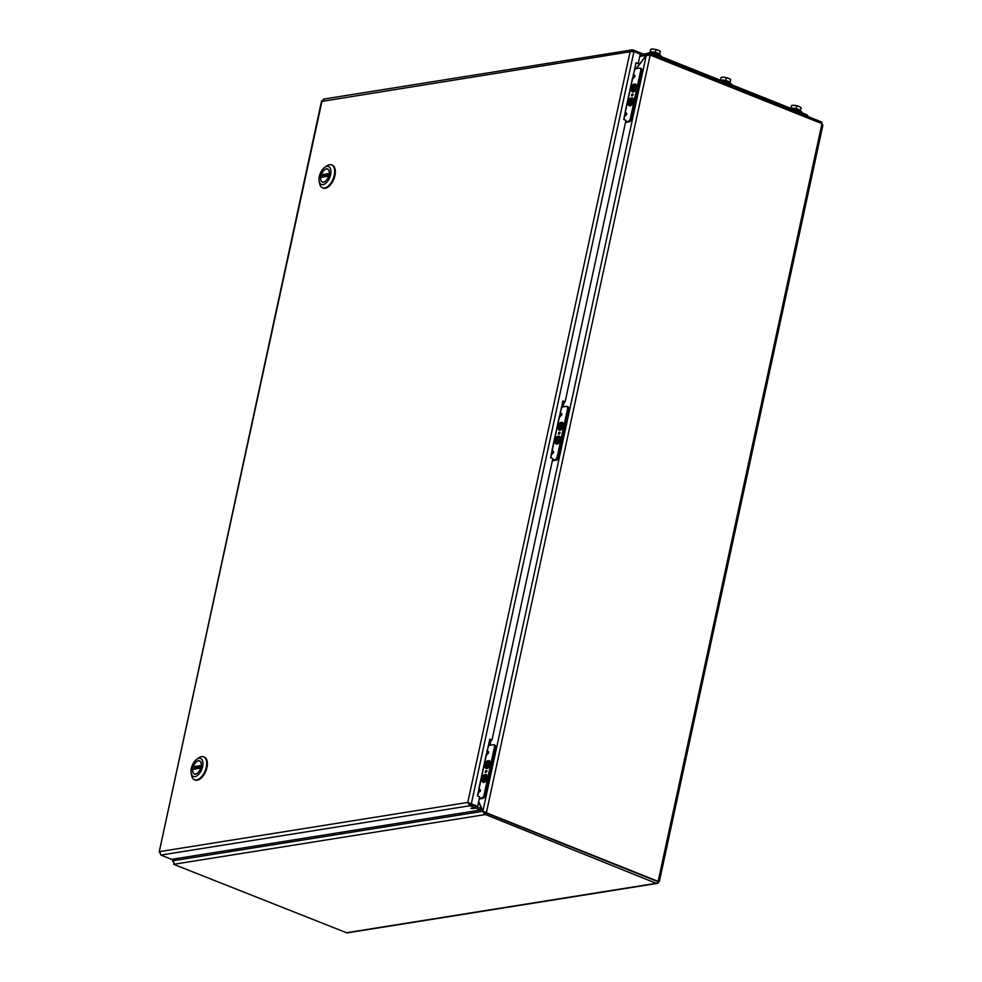 <?xml version="1.0" encoding="UTF-8"?>
<svg xmlns="http://www.w3.org/2000/svg" width="982" height="982" viewBox="0 0 982 982"><rect width="100%" height="100%" fill="white"/><g stroke="black" fill="none" stroke-linecap="round" stroke-linejoin="round"><path stroke-width="1.47" d="M477.657 806.32L467.788 802.441L477.657 806.32L479.695 796.868L477.498 795.985L489.773 739.188L491.982 740.06L552.829 458.619L550.62 457.747L562.907 400.938L565.104 401.822L562.796 401.429M491.982 740.06L489.674 739.679M565.104 401.822L625.951 120.381L623.754 119.497L636.041 62.688L638.239 63.572L635.931 63.192M638.239 63.572L640.276 54.12L633.955 51.604L471.335 803.792L470.366 803.951M474.122 808.616L470.844 808.37L474.122 808.616M639.785 56.44L643.627 55.827L643.959 54.256L633.243 49.984L630.088 51.764L633.955 51.604M480.554 810.052L171.568 859.36L160.839 855.077L159.735 851.59L467.788 802.441L469.838 805.768L480.554 810.052L480.898 808.481L470.169 804.197L468.647 802.785M467.788 802.441L630.088 51.764L322.747 101.256L322.035 100.913L324.244 99.28M632.911 51.481L633.243 49.984L632.126 49.886L323.409 99.145M640.203 54.464L643.627 55.827M322.035 100.913L159.158 852.155L321.58 100.913M159.735 851.59L160.127 853.456M470.169 804.197L469.838 805.768L160.839 855.077M174.415 858.906L172.587 861.312L173.053 859.115M173.409 860.563L173.544 862.577M478.578 802.036L482.702 811.328L484.887 814.63L485.231 813.071L483.905 811.635M484.003 811.844L482.702 811.328L173.311 860.698L174.71 858.857M636.336 68.642L646.242 55.569L650.158 55.176L486.385 812.654L482.899 811.071L478.676 801.57M485.231 813.071L485.857 812.973L485.513 814.532L174.268 864.209L173.311 860.698M484.286 811.746L486.385 812.654L485.427 812.814M484.605 812.2L482.899 811.071L646.242 55.569M643.787 54.194L649.433 53.556L646.144 55.36L636.103 68.617L634.753 68.838M646.414 55.471L643.64 55.765M821.529 123.499L821.848 122.063L650.072 53.458L649.102 55.127M650.072 53.458L649.679 55.029M658.149 881.308L658.885 881.603A2.701 0.687 -167.8 0 0 659.401 881.32A2.701 0.687 -167.8 0 0 658.333 880.498L658.149 881.37L486.36 812.765M650.182 55.078L821.959 123.671L821.774 124.53A2.701 0.687 12.2 0 1 822.842 125.365L659.401 881.32M657.412 881.48L658.149 881.37M485.513 814.532L656.197 883.309A2.701 2.185 80.9 0 0 657.179 883.419L347.493 932.839A2.701 2.185 -99.1 0 1 346.511 932.728L173.642 864.307M657.289 883.137L657.633 881.566L485.857 812.973M822.4 124.837A2.701 2.185 80.9 0 0 821.664 122.897M657.179 883.419A2.701 2.185 80.9 0 0 658.885 881.603M643.505 54.071L648.378 53.298A5.597 1.436 12.2 0 1 656.037 54.538L805.67 114.28A5.597 1.436 12.2 0 1 807.879 115.986L807.781 116.441M552.363 460.791L556.438 460.128A2.799 1.485 -68.2 0 0 558.635 457.231L568.922 409.666A2.799 1.485 -68.2 0 0 568.627 407.53M195.185 780.039A12.336 6.555 -68.2 0 0 197.689 780.138A12.336 6.555 -68.2 0 0 206.576 768.869A12.336 6.555 -68.2 0 0 204.33 757.122A12.336 6.555 -68.2 0 1 206.576 768.869A12.336 6.555 -68.2 0 1 197.689 780.138A12.336 6.555 -68.2 0 1 195.185 780.039L194.485 779.757A12.336 6.555 111.8 0 1 191.686 775.694A12.336 6.555 111.8 0 0 194.485 779.757L195.185 780.039M201.58 756.656A12.336 6.555 111.8 0 1 203.372 756.754A12.336 6.555 111.8 0 1 203.642 756.852A12.336 6.555 111.8 0 1 205.889 768.587A12.336 6.555 111.8 0 1 197.001 779.868A12.336 6.555 111.8 0 1 194.485 779.757A12.336 6.555 111.8 0 0 197.001 779.868A12.336 6.555 111.8 0 0 205.889 768.587A12.336 6.555 111.8 0 0 203.642 756.852L204.33 757.122L203.642 756.852A12.336 6.555 111.8 0 0 203.372 756.754A12.336 6.555 111.8 0 0 201.58 756.656A12.336 6.555 111.8 0 0 198.806 757.859A12.336 6.555 111.8 0 1 201.58 756.656M200.365 758.399A9.685 5.155 111.8 0 1 202.317 767.789A9.685 5.155 111.8 0 1 195.001 776.627A9.685 5.155 111.8 0 1 191.183 773.288A9.685 5.155 111.8 0 1 196.781 759.27A9.685 5.155 111.8 0 1 200.365 758.399A9.685 5.155 111.8 0 1 202.317 767.789A9.685 5.155 111.8 0 1 195.001 776.627A9.685 5.155 111.8 0 1 191.183 773.288A9.685 5.155 111.8 0 1 196.781 759.27A9.685 5.155 111.8 0 1 200.365 758.399M198.438 760.768A7.095 3.768 -68.2 0 0 193.123 767.102A7.095 3.768 -68.2 0 0 194.35 774.062A7.095 3.768 -68.2 0 0 195.799 774.123A7.095 3.768 -68.2 0 0 200.905 767.642A7.095 3.768 -68.2 0 0 199.616 760.89A7.095 3.768 -68.2 0 0 198.438 760.768A7.095 3.768 -68.2 0 0 193.123 767.102A7.095 3.768 -68.2 0 0 194.35 774.062A7.095 3.768 -68.2 0 0 195.799 774.123A7.095 3.768 -68.2 0 0 200.905 767.642A7.095 3.768 -68.2 0 0 199.616 760.89A7.095 3.768 -68.2 0 0 198.438 760.768M201.052 767.949L192.73 769.434A6.96 3.695 -68.2 0 0 194.399 773.939A6.96 3.695 -68.2 0 0 195.565 774.049A6.96 3.695 -68.2 0 0 200.672 768.169M193.307 766.77L201.249 765.506A6.96 3.695 -68.2 0 0 199.567 761.013A6.96 3.695 -68.2 0 0 193.307 766.77L195.97 768.219A6.96 3.695 -68.2 0 0 195.823 768.746M195.97 768.219L200.966 767.421M631.868 91.461A4.186 2.222 -68.2 0 0 633.82 91.743A4.186 2.222 -68.2 0 0 636.422 87.656A4.186 2.222 -68.2 0 0 636.422 85.238A4.186 2.222 -68.2 0 0 634.802 84.096M628.861 105.32A4.186 2.222 -68.2 0 0 630.825 105.614A4.186 2.222 -68.2 0 0 633.427 101.514A4.186 2.222 -68.2 0 0 633.415 99.096A4.186 2.222 -68.2 0 0 631.807 97.967M625.657 121.78L628.161 121.387A2.799 1.485 -68.2 0 0 630.358 118.478L631.389 118.896A2.799 1.485 111.8 0 1 629.192 121.805L625.522 122.382M640.718 68.519A2.799 1.485 111.8 0 1 641.185 68.568A2.799 1.485 111.8 0 1 641.774 70.913L640.73 70.495L630.358 118.478M640.73 70.495A2.799 1.485 -68.2 0 0 640.141 68.151A2.799 1.485 -68.2 0 0 639.675 68.114L635.084 68.838L633.243 74.657L634.323 75.663L633.267 75.491M631.451 95.009L632.101 94.088L632.163 95.561L632.85 93.941L633.267 94.763L631.5 95.72L632.113 94.1M631.635 95.303L632.862 93.941L633.267 94.763L632.85 93.941M632.175 95.917L631.475 95.009M641.774 70.913L631.389 118.896M625.399 111.887L626.811 113.74L624.282 117.091M633.623 73.834L634.814 76.743L632.506 79.039M624.098 119.632L624.368 115.741L626.086 113.716L625.018 112.709L632.592 77.688L635.035 75.688M632.199 95.929L631.512 95.733M632.261 94.959L632.776 94.309M631.61 98.323A3.584 1.903 111.8 0 1 631.819 98.384A3.584 1.903 111.8 0 1 632.568 99.305A3.584 1.903 111.8 0 1 632.58 101.367A3.584 1.903 111.8 0 1 630.346 104.878A3.584 1.903 111.8 0 1 629.167 105.025A3.584 1.903 111.8 0 1 628.971 104.927M632.187 101.22A3.584 1.903 111.8 0 1 628.775 104.878A3.584 1.903 111.8 0 1 628.014 101.883A3.584 1.903 111.8 0 1 631.426 98.225A3.584 1.903 111.8 0 1 632.187 101.22M630.775 99.894L630.223 99.55L629.892 101.072L631.168 101.883M631.266 101.809L630.874 99.44L630.223 99.55M629.892 101.072L628.713 102.275L629.658 102.128L629.327 103.662L631.254 101.87L631.475 100.815L630.542 100.974M630.284 102.128L629.658 102.128M630.297 102.079L628.946 101.22M633.341 91.007L633.55 90.896A3.351 1.78 -68.2 0 0 635.636 85.667L635.563 85.434A3.584 1.903 111.8 0 1 635.575 87.508A3.584 1.903 111.8 0 1 633.341 91.007A3.584 1.903 111.8 0 1 632.163 91.166A3.584 1.903 111.8 0 1 631.978 91.068M635.391 84.292A4.026 2.136 111.8 0 1 635.624 84.354A4.026 2.136 111.8 0 1 636.446 85.311M633.893 91.707A4.026 2.136 111.8 0 1 633.304 91.903A4.026 2.136 111.8 0 1 632.641 91.842A4.026 2.136 111.8 0 1 632.433 91.731M633.991 84.28A4.026 2.136 111.8 0 1 634.519 84.108A4.026 2.136 111.8 0 1 635.182 84.182A4.026 2.136 111.8 0 1 635.882 88.135A4.026 2.136 111.8 0 1 632.862 91.731A4.026 2.136 111.8 0 1 632.199 91.657A4.026 2.136 111.8 0 1 631.401 90.761M634.618 84.452A3.584 1.903 111.8 0 1 634.814 84.513A3.584 1.903 111.8 0 1 635.563 85.434M631.009 88.012A3.584 1.903 111.8 0 1 634.421 84.354A3.584 1.903 111.8 0 1 635.182 87.349A3.584 1.903 111.8 0 1 631.77 91.007A3.584 1.903 111.8 0 1 631.009 88.012M632.973 89.693L634.482 86.956L633.537 87.103L633.869 85.569L631.708 88.417L632.654 88.257L632.322 89.792L632.973 89.693M633.292 88.257L632.654 88.257M634.262 87.938L633.537 87.103M632.887 87.202L634.163 88.024M633.292 88.22L631.942 87.361M630.346 104.878L630.554 104.755A3.351 1.78 -68.2 0 0 632.641 99.538L632.568 99.305M632.396 98.151A4.026 2.136 111.8 0 1 632.629 98.225A4.026 2.136 111.8 0 1 633.439 99.182M630.898 105.565A4.026 2.136 111.8 0 1 630.211 105.786A4.026 2.136 111.8 0 1 629.634 105.7A4.026 2.136 111.8 0 1 629.425 105.59M630.996 98.151A4.026 2.136 111.8 0 1 631.622 97.967A4.026 2.136 111.8 0 1 632.187 98.04A4.026 2.136 111.8 0 1 632.862 102.079A4.026 2.136 111.8 0 1 629.769 105.602A4.026 2.136 111.8 0 1 629.204 105.528A4.026 2.136 111.8 0 1 628.406 104.632M485.574 768.047A4.186 2.222 -68.2 0 0 487.526 768.341A4.186 2.222 -68.2 0 0 490.141 764.254A4.186 2.222 -68.2 0 0 490.128 761.836A4.186 2.222 -68.2 0 0 488.52 760.694M482.579 781.918A4.186 2.222 -68.2 0 0 484.531 782.212A4.186 2.222 -68.2 0 0 487.146 778.112A4.186 2.222 -68.2 0 0 487.133 775.694A4.186 2.222 -68.2 0 0 485.513 774.565M479.363 798.378L481.867 797.985A2.799 1.485 -68.2 0 0 484.065 795.076L485.108 795.494A2.799 1.485 111.8 0 1 482.911 798.391L479.241 798.98M494.425 745.117A2.799 1.485 111.8 0 1 494.891 745.166A2.799 1.485 111.8 0 1 495.48 747.498L494.449 747.093L484.065 795.076M494.449 747.093A2.799 1.485 -68.2 0 0 493.848 744.749A2.799 1.485 -68.2 0 0 493.394 744.712L488.803 745.436L486.962 751.255L488.029 752.249L486.986 752.089M485.231 772.331L485.906 772.527L485.206 772.318L485.808 770.686L485.353 771.901L486.569 770.539L486.974 771.361L485.206 772.318L485.832 770.698M485.378 771.913L486.581 770.539L486.974 771.361M495.48 747.498L485.108 795.494M479.118 788.485L480.529 790.338L477.988 793.689M487.342 750.432L488.754 752.286L486.213 755.637M477.841 796.132L478.074 792.339L479.805 790.314L478.737 789.307L486.299 754.286L488.754 752.286M486.581 770.539L486.998 771.361M485.98 771.557L486.495 770.907M472.477 804.786L469.47 803.215M485.329 774.921A3.584 1.903 111.8 0 1 485.538 774.982A3.584 1.903 111.8 0 1 486.286 775.903A3.584 1.903 111.8 0 1 486.286 777.965A3.584 1.903 111.8 0 1 484.052 781.476A3.584 1.903 111.8 0 1 482.874 781.623A3.584 1.903 111.8 0 1 482.69 781.525M485.894 777.818A3.584 1.903 111.8 0 1 482.481 781.476A3.584 1.903 111.8 0 1 481.732 778.481A3.584 1.903 111.8 0 1 485.145 774.823A3.584 1.903 111.8 0 1 485.894 777.818M484.482 776.492L483.93 776.136L483.598 777.67L484.887 778.481M484.985 778.407L484.58 776.038L483.93 776.136M483.598 777.67L482.432 778.873L483.377 778.726L483.046 780.26L484.973 778.468L485.194 777.413L484.249 777.56M484.003 778.726L483.377 778.726M484.016 778.677L482.665 777.818M487.06 767.605L487.268 767.494A3.351 1.78 -68.2 0 0 489.355 762.265L489.282 762.032A3.584 1.903 111.8 0 1 489.294 764.106A3.584 1.903 111.8 0 1 487.06 767.605A3.584 1.903 111.8 0 1 485.881 767.764A3.584 1.903 111.8 0 1 485.685 767.666M489.11 760.89A4.026 2.136 111.8 0 1 489.343 760.952A4.026 2.136 111.8 0 1 490.153 761.909M487.6 768.305A4.026 2.136 111.8 0 1 487.011 768.501A4.026 2.136 111.8 0 1 486.348 768.427A4.026 2.136 111.8 0 1 486.139 768.317M487.71 760.878A4.026 2.136 111.8 0 1 488.238 760.706A4.026 2.136 111.8 0 1 488.901 760.78A4.026 2.136 111.8 0 1 489.601 764.733A4.026 2.136 111.8 0 1 486.569 768.329A4.026 2.136 111.8 0 1 485.906 768.255A4.026 2.136 111.8 0 1 485.12 767.359M488.324 761.05A3.584 1.903 111.8 0 1 488.533 761.111A3.584 1.903 111.8 0 1 489.282 762.032M484.727 764.61A3.584 1.903 111.8 0 1 488.14 760.952A3.584 1.903 111.8 0 1 488.901 763.947A3.584 1.903 111.8 0 1 485.489 767.605A3.584 1.903 111.8 0 1 484.727 764.61M486.691 766.279L487.023 764.757L487.968 764.61L487.588 762.167L485.427 765.015L486.372 764.855L486.041 766.39L486.691 766.279M486.998 764.855L486.372 764.855M487.98 764.536L487.256 763.701M486.606 763.8L487.882 764.622M487.011 764.818L485.66 763.959M484.052 781.476L484.273 781.353A3.351 1.78 -68.2 0 0 486.36 776.136L486.286 775.903M486.115 774.749A4.026 2.136 111.8 0 1 486.336 774.823A4.026 2.136 111.8 0 1 487.158 775.78M484.605 782.163A4.026 2.136 111.8 0 1 483.917 782.372A4.026 2.136 111.8 0 1 483.353 782.298A4.026 2.136 111.8 0 1 483.144 782.188M484.703 774.749A4.026 2.136 111.8 0 1 485.329 774.565A4.026 2.136 111.8 0 1 485.906 774.638A4.026 2.136 111.8 0 1 486.569 778.677A4.026 2.136 111.8 0 1 483.488 782.2A4.026 2.136 111.8 0 1 482.911 782.126A4.026 2.136 111.8 0 1 482.125 781.23M323.164 188.09A12.336 6.555 -68.2 0 0 325.68 188.188A12.336 6.555 -68.2 0 0 334.567 176.92A12.336 6.555 -68.2 0 0 332.321 165.185A12.336 6.555 -68.2 0 1 334.567 176.92A12.336 6.555 -68.2 0 1 325.68 188.188A12.336 6.555 -68.2 0 1 323.164 188.09L322.477 187.808A12.336 6.555 111.8 0 1 319.666 183.757A12.336 6.555 111.8 0 0 322.477 187.808L323.164 188.09M329.571 164.706A12.336 6.555 111.8 0 1 331.351 164.804A12.336 6.555 111.8 0 1 331.621 164.902A12.336 6.555 111.8 0 1 333.868 176.637A12.336 6.555 111.8 0 1 324.981 187.918A12.336 6.555 111.8 0 1 322.477 187.808A12.336 6.555 111.8 0 0 324.981 187.918A12.336 6.555 111.8 0 0 333.868 176.637A12.336 6.555 111.8 0 0 331.621 164.902L332.321 165.185L331.621 164.902A12.336 6.555 111.8 0 0 331.351 164.804A12.336 6.555 111.8 0 0 329.571 164.706A12.336 6.555 111.8 0 0 326.797 165.909A12.336 6.555 111.8 0 1 329.571 164.706M328.356 166.449A9.685 5.155 111.8 0 1 330.308 175.839A9.685 5.155 111.8 0 1 322.992 184.677A9.685 5.155 111.8 0 1 319.175 181.339A9.685 5.155 111.8 0 1 324.772 167.321A9.685 5.155 111.8 0 1 328.356 166.449A9.685 5.155 111.8 0 1 330.308 175.839A9.685 5.155 111.8 0 1 322.992 184.677A9.685 5.155 111.8 0 1 319.175 181.339A9.685 5.155 111.8 0 1 324.772 167.321A9.685 5.155 111.8 0 1 328.356 166.449M326.417 168.83A7.095 3.768 -68.2 0 0 321.114 175.152A7.095 3.768 -68.2 0 0 322.342 182.112A7.095 3.768 -68.2 0 0 323.778 182.173A7.095 3.768 -68.2 0 0 328.896 175.692A7.095 3.768 -68.2 0 0 327.595 168.941A7.095 3.768 -68.2 0 0 326.417 168.83A7.095 3.768 -68.2 0 0 321.114 175.152A7.095 3.768 -68.2 0 0 322.342 182.112A7.095 3.768 -68.2 0 0 323.778 182.173A7.095 3.768 -68.2 0 0 328.896 175.692A7.095 3.768 -68.2 0 0 327.595 168.941A7.095 3.768 -68.2 0 0 326.417 168.83M329.044 175.999L320.709 177.496A6.96 3.695 -68.2 0 0 322.391 181.989A6.96 3.695 -68.2 0 0 323.544 182.1A6.96 3.695 -68.2 0 0 328.651 176.22M321.286 174.833L329.228 173.556A6.96 3.695 -68.2 0 0 327.546 169.064A6.96 3.695 -68.2 0 0 321.286 174.833L323.95 176.269A6.96 3.695 -68.2 0 0 323.802 176.797M323.95 176.269L328.958 175.471M558.733 429.711A4.186 2.222 -68.2 0 0 560.685 430.006A4.186 2.222 -68.2 0 0 563.3 425.906A4.186 2.222 -68.2 0 0 563.287 423.488A4.186 2.222 -68.2 0 0 561.667 422.358M555.726 443.582A4.186 2.222 -68.2 0 0 557.69 443.864A4.186 2.222 -68.2 0 0 560.292 439.776A4.186 2.222 -68.2 0 0 560.28 437.358A4.186 2.222 -68.2 0 0 558.672 436.217M552.522 460.042L555.026 459.637A2.799 1.485 -68.2 0 0 557.224 456.74L558.267 457.158A2.799 1.485 111.8 0 1 556.058 460.055L552.387 460.644M567.584 406.781A2.799 1.485 111.8 0 1 568.05 406.83A2.799 1.485 111.8 0 1 568.639 409.163L567.596 408.745L557.224 456.74M567.596 408.745A2.799 1.485 -68.2 0 0 567.007 406.413A2.799 1.485 -68.2 0 0 566.54 406.364L561.95 407.1L560.108 412.906L561.188 413.913L560.133 413.741M558.377 433.983L559.065 434.179L558.365 433.97L558.967 432.35L558.513 433.565L559.715 432.19L560.133 433.013L558.365 433.97L558.979 432.35M558.525 433.565L559.728 432.203L560.133 433.013M568.639 409.163L558.267 457.158M552.265 450.149L553.676 451.99L551.148 455.353M560.501 412.096L561.679 414.993L559.372 417.301M550.976 457.882L551.233 453.991L552.952 451.966L551.884 450.959L559.458 415.938L561.9 413.938M559.728 432.203L560.145 433.025M559.126 433.209L559.642 432.559M558.476 436.573A3.584 1.903 111.8 0 1 558.684 436.634A3.584 1.903 111.8 0 1 559.433 437.555A3.584 1.903 111.8 0 1 559.445 439.629A3.584 1.903 111.8 0 1 557.211 443.127A3.584 1.903 111.8 0 1 556.033 443.287A3.584 1.903 111.8 0 1 555.837 443.189M559.053 439.47A3.584 1.903 111.8 0 1 555.64 443.127A3.584 1.903 111.8 0 1 554.879 440.132A3.584 1.903 111.8 0 1 558.292 436.474A3.584 1.903 111.8 0 1 559.053 439.47M557.641 438.156L557.089 437.8L556.757 439.322L558.034 440.145M558.132 440.071L557.739 437.69L557.089 437.8M556.757 439.322L555.579 440.537L556.524 440.39L556.193 441.912L558.12 440.132L558.353 439.077L557.408 439.224M555.812 439.482L556.524 440.39M560.206 429.269L560.415 429.146A3.351 1.78 -68.2 0 0 562.502 423.917L562.428 423.696A3.584 1.903 111.8 0 1 562.441 425.758A3.584 1.903 111.8 0 1 560.206 429.269A3.584 1.903 111.8 0 1 559.028 429.416A3.584 1.903 111.8 0 1 558.844 429.318M562.256 422.542A4.026 2.136 111.8 0 1 562.49 422.616A4.026 2.136 111.8 0 1 563.312 423.573M560.759 429.956A4.026 2.136 111.8 0 1 560.17 430.153A4.026 2.136 111.8 0 1 559.507 430.091A4.026 2.136 111.8 0 1 559.298 429.981M560.857 422.542A4.026 2.136 111.8 0 1 561.385 422.37A4.026 2.136 111.8 0 1 562.048 422.432A4.026 2.136 111.8 0 1 562.747 426.397A4.026 2.136 111.8 0 1 559.728 429.981A4.026 2.136 111.8 0 1 559.065 429.92A4.026 2.136 111.8 0 1 558.267 429.011M561.483 422.714A3.584 1.903 111.8 0 1 561.679 422.776A3.584 1.903 111.8 0 1 562.428 423.696M557.874 426.274A3.584 1.903 111.8 0 1 561.287 422.616A3.584 1.903 111.8 0 1 562.048 425.611A3.584 1.903 111.8 0 1 558.635 429.257A3.584 1.903 111.8 0 1 557.874 426.274M559.838 427.943L561.348 425.206L560.403 425.353L560.734 423.831L558.807 425.611L559.188 428.042L559.838 427.943M558.807 425.611L559.519 426.519M561.127 426.2L560.403 425.353M559.752 425.464L561.029 426.274M557.211 443.127L557.42 443.017A3.351 1.78 -68.2 0 0 559.507 437.788L559.433 437.555M559.261 436.413A4.026 2.136 111.8 0 1 559.495 436.474A4.026 2.136 111.8 0 1 560.305 437.432M557.764 443.827A4.026 2.136 111.8 0 1 557.076 444.036A4.026 2.136 111.8 0 1 556.512 443.962A4.026 2.136 111.8 0 1 556.291 443.852M557.862 436.401A4.026 2.136 111.8 0 1 558.488 436.229A4.026 2.136 111.8 0 1 559.053 436.303A4.026 2.136 111.8 0 1 559.728 440.341A4.026 2.136 111.8 0 1 556.634 443.864A4.026 2.136 111.8 0 1 556.07 443.778A4.026 2.136 111.8 0 1 555.272 442.882M791.774 105.504A4.898 1.252 12.2 0 1 792.057 105.418A4.898 1.252 12.2 0 1 794.278 105.332L791.652 105.528L790.706 108.315M800.637 110.254L798.415 109.358A4.898 1.252 -167.8 0 1 799.962 110.193A4.898 1.252 -167.8 0 1 800.355 110.856A4.898 1.252 -167.8 0 1 800.33 110.917L801.177 107.75L800.563 107.259A4.898 1.252 12.2 0 1 800.735 107.394M801.177 107.75L799.041 106.437A4.898 1.252 12.2 0 1 800.563 107.259M791.075 108.462A4.898 1.252 -167.8 0 1 793.652 108.253A4.898 1.252 -167.8 0 1 798.415 109.358L791.111 108.032L791.431 105.798M796.733 105.97L794.278 105.332A4.898 1.252 12.2 0 1 799.041 106.437L796.733 105.97L796.193 108.474M800.072 110.941A4.898 1.252 -167.8 0 0 799.851 110.721A4.898 1.252 -167.8 0 0 791.86 108.769M802.319 112.955A7.267 1.866 -167.8 0 0 801.582 111.899A7.267 1.866 -167.8 0 0 797.335 110.07A7.267 1.866 -167.8 0 0 792.904 109.186M801.054 112.439A7.267 1.866 -167.8 0 0 797.163 110.856A7.267 1.866 -167.8 0 0 796.918 110.794M721.353 77.394A4.898 1.252 12.2 0 1 721.647 77.296A4.898 1.252 12.2 0 1 723.869 77.222L721.242 77.418L720.297 80.193M730.227 82.132L728.006 81.236A4.898 1.252 -167.8 0 1 729.552 82.071A4.898 1.252 -167.8 0 1 729.933 82.734A4.898 1.252 -167.8 0 1 729.908 82.807L730.768 79.628L730.154 79.137A4.898 1.252 12.2 0 1 730.313 79.284M730.768 79.628L728.632 78.327A4.898 1.252 12.2 0 1 730.154 79.137M720.665 80.34A4.898 1.252 -167.8 0 1 723.231 80.131A4.898 1.252 -167.8 0 1 728.006 81.236L720.69 79.923L721.009 77.676M726.312 77.848L723.869 77.222A4.898 1.252 12.2 0 1 728.632 78.327L726.312 77.848L725.772 80.352M729.663 82.819A4.898 1.252 -167.8 0 0 729.43 82.598A4.898 1.252 -167.8 0 0 721.439 80.647M731.909 84.833A7.267 1.866 -167.8 0 0 731.173 83.777A7.267 1.866 -167.8 0 0 726.913 81.948A7.267 1.866 -167.8 0 0 722.494 81.076M730.645 84.329A7.267 1.866 -167.8 0 0 726.741 82.746A7.267 1.866 -167.8 0 0 726.496 82.672M650.943 49.272A4.898 1.252 12.2 0 1 651.226 49.174A4.898 1.252 12.2 0 1 653.447 49.1L650.821 49.296L649.728 52.77M659.499 54.685A4.898 1.252 -167.8 0 0 659.523 54.611L660.358 51.506L659.744 51.015A4.898 1.252 12.2 0 1 659.904 51.162M660.358 51.506L658.222 50.205A4.898 1.252 12.2 0 1 659.744 51.015M659.818 54.01L655.362 52.23L650.28 51.801L650.6 49.554M655.902 49.726L653.447 49.1A4.898 1.252 12.2 0 1 658.222 50.205L655.902 49.726L655.362 52.23M650.28 51.801L649.826 52.77M659.474 54.832L659.523 54.611A4.898 1.252 -167.8 0 0 659.131 53.949A4.898 1.252 -167.8 0 0 657.584 53.126A4.898 1.252 -167.8 0 0 652.821 52.021A4.898 1.252 -167.8 0 0 649.961 52.476A4.898 1.252 -167.8 0 0 649.949 52.537L649.9 52.758M659.253 54.71A4.898 1.252 -167.8 0 0 659.02 54.476A4.898 1.252 -167.8 0 0 654.54 52.807A4.898 1.252 -167.8 0 0 650.158 52.733M661.487 56.711A7.267 1.866 -167.8 0 0 660.763 55.655A7.267 1.866 -167.8 0 0 656.504 53.826A7.267 1.866 -167.8 0 0 648.39 52.979A7.267 1.866 -167.8 0 0 647.384 53.458M660.223 56.207A7.267 1.866 -167.8 0 0 656.332 54.624A7.267 1.866 -167.8 0 0 656.086 54.55M564.171 401.969L563.091 406.916M491.037 740.207L489.944 745.252M173.519 859.041L173.213 860.49M658.333 880.498L821.774 124.53M346.511 932.728L656.197 883.309M656.037 54.538L655.78 55.741M805.67 114.28L805.412 115.495M632.322 119.19L631.414 118.834M486.053 795.702L485.145 795.346M193.466 767.224L201.261 765.985M200.794 767.985L193.037 769.225M629.192 121.805L628.161 121.387M633.046 76.547L634.814 76.743M626.811 113.74L625.043 113.544M624.81 114.599L626.577 114.796M482.911 798.391L481.867 797.985M486.753 753.145L488.52 753.341M480.529 790.338L478.762 790.142M478.529 791.197L480.296 791.394M471.127 804.454L471.839 804.405M321.458 175.275L329.252 174.035M320.893 177.263L328.798 175.999L321.028 177.276M556.058 460.055L555.026 459.637M559.912 414.797L561.679 414.993M553.676 451.99L551.909 451.794M551.688 452.849L553.443 453.058M191.183 773.288L191.686 775.694L191.183 773.288M196.781 759.27L198.806 757.859L196.781 759.27M200.242 761.283L199.567 761.013M195.074 774.209L194.399 773.939M200.819 767.949L192.914 769.213M640.141 68.151L641.185 68.568M493.848 744.749L494.891 745.166M319.175 181.339L319.666 183.757L319.175 181.339M324.772 167.321L326.797 165.909L324.772 167.321M328.221 169.334L327.546 169.064M323.066 182.259L322.391 181.989M567.007 406.413L568.05 406.83M801.582 111.899L797.028 109.714L792.314 108.953M731.173 83.777L726.606 81.592L721.893 80.831M660.763 55.655C659.523 53.924 651.938 52.071 648.39 52.979"/></g></svg>
